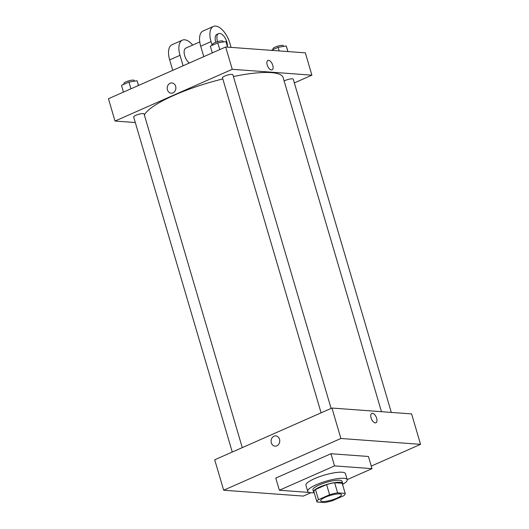 <?xml version="1.0" encoding="UTF-8"?>
<svg xmlns="http://www.w3.org/2000/svg" width="529" height="529" viewBox="0 0 529 529"><rect width="100%" height="100%" fill="white"/><g stroke="black" fill="none" stroke-linecap="round" stroke-linejoin="round"><path stroke-width="0.79" d="M322.445 501.512A10.838 2.4 -16.4 0 1 320.667 500.765A10.838 2.4 -16.4 0 1 330.387 495.409A10.838 2.4 -16.4 0 1 341.463 494.648A10.838 2.4 -16.4 0 1 334.454 499.125A10.838 2.4 -16.4 0 1 322.445 501.512M332.536 500.679L343.652 495.772A14.772 3.267 -16.4 0 0 345.232 493.537A14.772 3.267 -16.4 0 0 345.186 493.418L337.634 492.863A14.772 3.267 -16.4 0 0 329.6 494.734L318.478 499.647A14.772 3.267 -16.4 0 0 316.897 501.876A14.772 3.267 -16.4 0 0 316.944 501.995L324.502 502.55A14.772 3.267 -16.4 0 0 332.536 500.679M329.6 494.734L326.611 484.59L315.489 489.504L318.478 499.647M313.955 491.851A14.772 3.267 -16.4 0 1 313.915 491.732A14.772 3.267 -16.4 0 1 315.489 489.504M326.611 484.59A14.772 3.267 -16.4 0 1 334.645 482.719L337.634 492.863M345.232 493.537L342.25 483.394A14.772 3.267 -16.4 0 0 342.203 483.275L334.645 482.719M342.468 484.134A15.176 3.359 163.6 0 0 342.64 483.281A15.176 3.359 163.6 0 0 334.487 482.64A15.176 3.359 163.6 0 0 319.88 486.964A15.176 3.359 163.6 0 0 313.518 491.851A15.176 3.359 163.6 0 0 314.133 492.479M313.518 491.851L312.923 489.821A15.176 3.359 -16.4 0 1 319.285 484.934A15.176 3.359 -16.4 0 1 333.892 480.61A15.176 3.359 -16.4 0 1 342.045 481.251L342.64 483.281M342.203 483.275L345.186 493.418M314.213 492.75A20.598 4.556 -16.4 0 1 311.105 492.764A20.598 4.556 -16.4 0 1 307.726 491.348A20.598 4.556 -16.4 0 1 326.195 481.165A20.598 4.556 -16.4 0 1 347.242 479.724A20.598 4.556 -16.4 0 1 342.547 484.412M307.726 491.348L305.934 485.265A20.598 4.556 -16.4 0 1 324.409 475.082A20.598 4.556 -16.4 0 1 345.45 473.634L347.242 479.724M314.226 492.81L313.77 492.777M309.154 492.439L279.365 490.244L334.54 465.897L372.019 468.654L347.209 479.605M279.365 490.244L275.781 478.077L330.956 453.73L368.435 456.481L372.019 468.654M371.265 466.089L420.555 444.34L340.901 438.481L223.668 490.224L303.315 496.083L310.873 492.744M275.801 435.889A5.151 4.331 -85.8 0 0 274.002 436.207A5.151 4.331 94.2 0 1 275.794 435.889A5.151 4.331 94.2 0 1 279.735 441.338A5.151 4.331 94.2 0 1 275.04 446.159A5.151 4.331 94.2 0 1 271.119 441.788A5.151 4.331 94.2 0 1 274.002 436.207A5.151 4.331 -85.8 0 0 271.119 441.788A5.151 4.331 -85.8 0 0 275.04 446.159M420.555 444.34L411.602 413.909L331.947 408.051L214.708 459.794L223.668 490.224M331.947 408.051L340.901 438.481M375.94 422.79A5.151 2.546 66.2 0 0 376.648 418.287A5.151 2.546 -113.8 0 1 375.94 422.79A5.151 2.546 -113.8 0 1 371.537 419.107A5.151 2.546 -113.8 0 1 371.788 413.374A5.151 2.546 -113.8 0 1 376.648 418.287A5.151 2.546 66.2 0 0 371.781 413.374M330.956 453.73L334.54 465.897M144.364 114.952A72.632 16.068 -16.4 0 1 174.213 95.22A72.632 16.068 -16.4 0 1 222.821 78.933M233.415 76.526A72.632 16.068 -16.4 0 1 283.134 77.598L381.469 411.694M321.096 412.838L222.497 77.816A5.422 1.197 -16.4 0 1 227.358 75.131A5.422 1.197 -16.4 0 1 232.892 74.754L331.101 408.428M232.271 452.044L133.672 117.015A5.422 1.197 -16.4 0 1 135.94 115.269A5.422 1.197 -16.4 0 1 141.157 113.728A5.422 1.197 -16.4 0 1 144.067 113.953L242.275 447.633M284.133 80.99A5.422 1.197 -16.4 0 1 285.118 80.507A5.422 1.197 -16.4 0 1 290.328 78.966A5.422 1.197 -16.4 0 1 293.245 79.191L391.315 412.422M225.685 46.988L305.332 52.847L311.898 75.164L294.336 82.914L311.898 75.164L232.251 69.306L115.011 121.048L135.292 122.536L115.011 121.048L108.445 98.731L225.685 46.988L232.251 69.306L115.011 121.048M287.981 51.571L286.255 45.983L278.128 47.312L271.258 50.341M286.255 45.983L287.895 51.564M278.128 47.312L279.193 50.929M273.202 49.488L272.99 48.78A5.422 1.197 -16.4 0 1 277.857 46.102A5.422 1.197 -16.4 0 1 283.392 45.719L283.597 46.42M138.545 85.447L137.084 80.752L128.957 82.074L121.491 85.367L123.469 92.099M137.084 80.752L138.472 85.48M128.957 82.074L130.934 88.806M124.024 84.25L123.819 83.549A5.422 1.197 -16.4 0 1 128.679 80.864A5.422 1.197 -16.4 0 1 134.221 80.487L134.426 81.182M227.629 47.134L225.909 41.546L217.783 42.869L210.317 46.168L212.294 52.9M225.909 41.546L227.549 47.127M217.783 42.869L219.76 49.6M212.85 45.051L212.645 44.343A5.422 1.197 -16.4 0 1 217.505 41.665A5.422 1.197 -16.4 0 1 223.046 41.282L223.251 41.983M272.065 69.848A5.151 2.546 66.2 0 0 272.766 65.338A5.151 2.546 -113.8 0 1 272.065 69.841A5.151 2.546 -113.8 0 1 267.654 66.158A5.151 2.546 -113.8 0 1 267.905 60.425A5.151 2.546 -113.8 0 1 272.766 65.338A5.151 2.546 66.2 0 0 267.905 60.425M311.898 75.164L232.251 69.306M170.12 83.258A5.151 4.331 94.2 0 1 171.918 82.941A5.151 4.331 94.2 0 1 175.859 88.396A5.151 4.331 94.2 0 1 171.165 93.21A5.151 4.331 94.2 0 1 167.243 88.839A5.151 4.331 94.2 0 1 170.12 83.258M171.918 82.941A5.151 4.331 -85.8 0 0 170.126 83.258A5.151 4.331 -85.8 0 0 167.243 88.839A5.151 4.331 -85.8 0 0 171.165 93.21M199.77 41.95L185.877 48.079A8.676 4.292 66.2 0 0 184.456 54.758A8.676 4.292 66.2 0 0 189.316 63.037M183.087 65.788L180.012 55.327A17.345 8.576 -113.8 0 1 182.379 40.144A17.345 8.576 -113.8 0 1 192.675 45.084M231.074 47.385L229.784 43.008A17.345 8.576 66.2 0 0 213.412 26.45L203.063 31.013A17.345 8.576 66.2 0 0 200.696 46.195L203.777 56.656M182.379 40.144L172.031 44.714A17.345 8.576 66.2 0 0 169.664 59.889L172.745 70.357M217.584 41.639A8.676 4.292 -113.8 0 1 218.636 33.625L216.91 34.385A8.676 4.292 66.2 0 0 215.806 42.234M213.412 26.45A17.345 8.576 66.2 0 0 211.045 41.632L212.142 45.362M218.636 33.625A8.676 4.292 -113.8 0 1 224.527 37.076A8.676 4.292 -113.8 0 1 227.371 46.248M180.012 55.327L169.664 59.889M211.045 41.632L200.696 46.195M313.915 491.732L316.897 501.876"/></g></svg>
